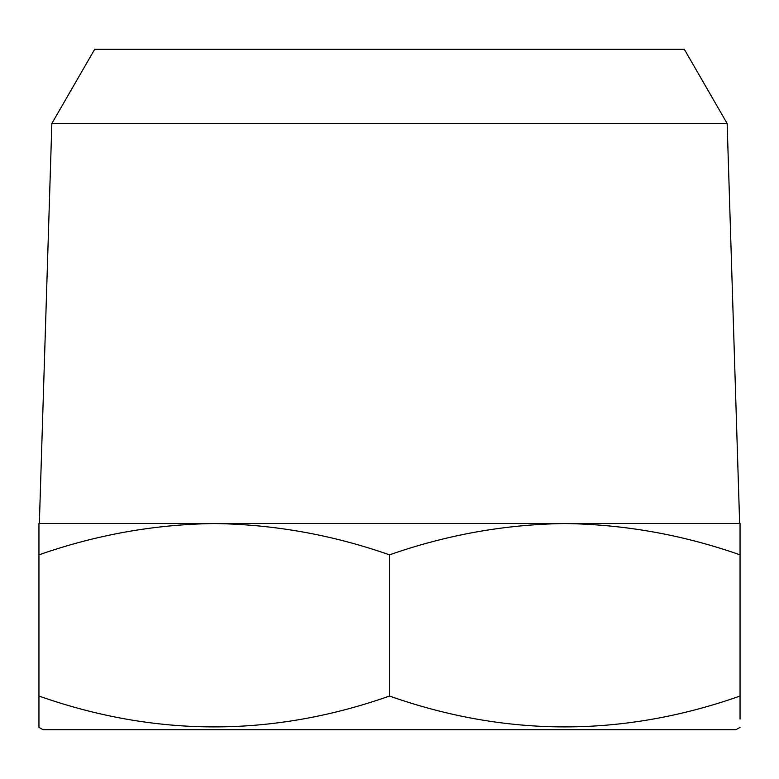 <?xml version="1.0" encoding="UTF-8"?>
<svg xmlns="http://www.w3.org/2000/svg" width="779" height="779" viewBox="0 0 779 779"><rect width="100%" height="100%" fill="white"/><g stroke="black" fill="none" stroke-linecap="round" stroke-linejoin="round"><path stroke-width="1.17" d="M740.05 719.114L740.05 523.537L564.775 523.537C624.446 524.364 682.871 534.803 740.05 554.843M740.05 727.362L735.921 729.738L43.079 729.738L38.95 727.362L38.95 696.046C155.8 737.177 272.65 737.177 389.5 696.046C506.35 737.177 623.2 737.177 740.05 696.046L740.05 715.998M214.225 523.537L38.95 523.537L38.95 554.843C96.129 534.803 154.554 524.364 214.225 523.537C273.896 524.364 332.321 534.803 389.5 554.843C446.679 534.803 505.104 524.364 564.775 523.537L214.225 523.537M38.95 727.362L38.95 719.036M389.5 696.046L389.5 554.843M727.148 123.491L51.852 123.491L94.707 49.262L684.293 49.262L727.148 123.491L739.651 523.537M51.852 123.491L39.349 523.537M38.95 696.046L38.95 554.843"/></g></svg>
